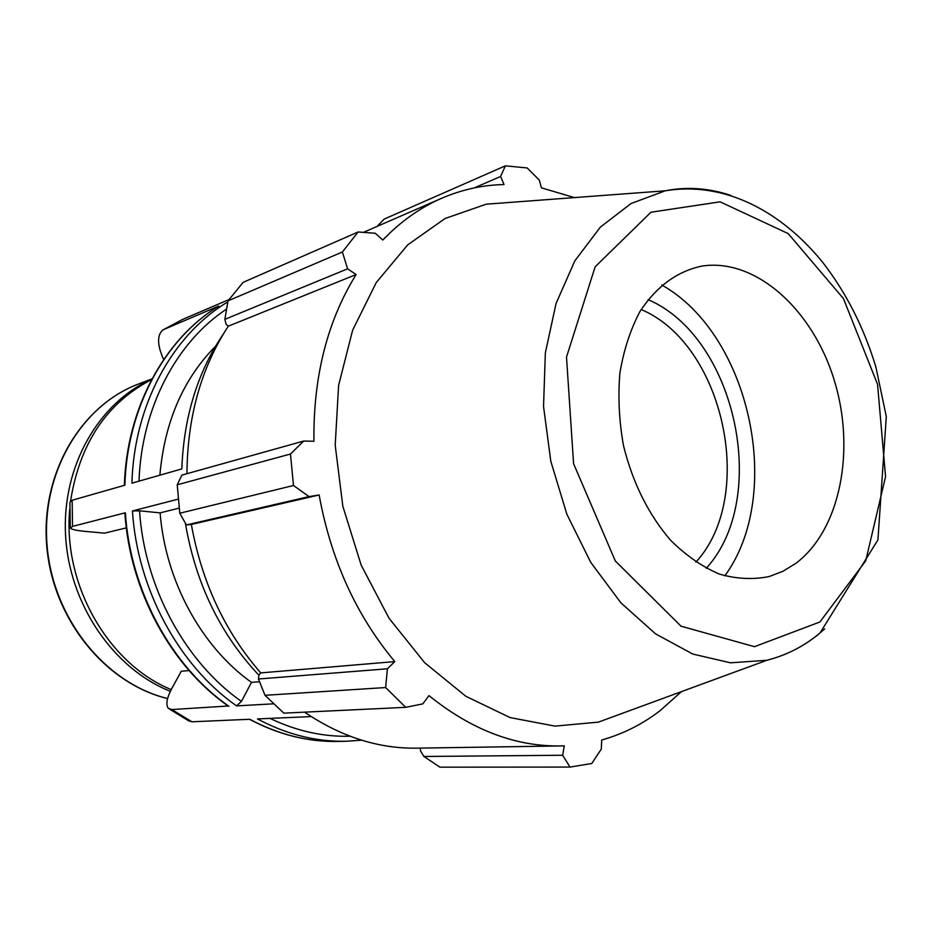 <?xml version="1.0" encoding="UTF-8"?>
<svg xmlns="http://www.w3.org/2000/svg" width="933" height="933" viewBox="0 0 933 933"><rect width="100%" height="100%" fill="white"/><g stroke="black" fill="none" stroke-linecap="round" stroke-linejoin="round"><path stroke-width="1.4" d="M228.958 706.328C171.672 666.489 130.305 590.752 125.372 512.777L124.905 513.197C129.874 590.764 170.914 666.057 228.142 706.013L171.835 709.546L168.185 708.194C165.666 704.438 166.879 697.861 171.8 688.484L181.259 671.27L189.061 670.559M169.596 709.173L188.653 720.824L191.918 721.792L171.835 709.546M124.381 485.323C126.62 408.269 164.406 339.344 218.485 306.199L218.742 306.059C165.024 338.866 127.04 407.768 124.87 485.195L72.156 500.251L69.928 502.257L70.29 527.378M126.317 527.88L104.554 533.151L85.544 531.425C77.066 530.62 72.004 529.559 70.383 528.265L72.529 526.387L72.156 500.251M228.97 299.586L182.565 319.448L162.54 330.154M163.695 359.508L162.669 357.269C157.292 344.405 157.257 335.379 162.552 330.165L182.716 319.389M311.237 716.591L257.473 718.935C286.606 734.458 316.182 741.898 346.213 741.257L361.642 740.184M249.473 719.285C278.477 734.668 308.03 742.05 338.143 741.432C308.217 742.073 278.757 734.679 249.752 719.273L191.918 721.792M273.544 703.82L236.585 705.896L241.437 701.406L251.49 682.373L259.537 681.755M179.159 508.135L160.103 512.87L139.518 510.817L132.439 510.957C137.431 589.481 179.043 665.777 236.585 705.896M178.215 499.155L132.439 510.957M125.372 512.777L72.529 526.387M223.337 334.037C197.644 371.929 183.801 416.899 181.818 468.926L131.915 483.177C134.06 405.214 172.173 335.88 226.089 302.933L227.64 303.05M227.792 302.199L226.089 302.933M218.742 306.059L163.683 329.524M151.636 379.544C106.794 402.869 79.783 443.303 70.593 500.846M69.753 509.01C62.558 584.641 108.228 663.899 171.206 689.604M185.364 523.156C195.662 583.382 220.188 634.09 258.931 675.27M215.64 346.12C183.183 378.938 164.593 421.961 159.87 475.2M160.103 512.87C165.444 581.119 201.586 646.966 251.49 682.373M151.881 379.09C98.828 402.415 61.835 466.138 65.567 535.25C69.147 604.339 113.488 668.798 170.354 691.306M405.727 707.331L283.83 713.139L264.995 695.307L385.644 687.551L405.727 707.331L422.812 703.879L428.982 695.621C471.328 729.781 515.086 746.563 560.29 745.945L564.255 745.84L562.681 755.252L570.005 767.078L439.909 767.159L423.92 756.476L420.48 750.878L420.398 748.103M560.29 745.945L416.608 748.161C378.215 748.698 340.86 736.697 304.578 712.147M264.995 695.307L258.453 679.002L258.966 675.014L260.727 672.903C224.865 631.676 201.738 582.18 191.347 524.439L186.39 524.952L179.789 513.22L177.223 484.798L181.865 475.119L303.68 441.052L313.92 441.262C313.22 376.664 327.285 321.08 356.138 274.535L347.612 268.821L342.376 252.003L228.037 300.858L243.128 282.361L358.109 231.979L375.288 233.262L382.822 240.026C400.584 221.529 420.212 207.604 441.694 198.262C461.87 189.574 482.641 185.002 504.007 184.547L500.613 176.477L505.359 165.841L384.279 219.045L377.06 226.427M186.962 473.696C187.381 416.981 201.155 367.812 228.282 326.2L226.171 324.311L224.841 319.354L228.037 300.858M574.425 197.598L541.455 187.86L539.251 180.011L527.168 167.952L505.359 165.841M177.223 484.798L290.466 454.033L303.68 441.052M260.727 672.903L394.799 661.602L387.417 668.798L258.453 679.002M385.644 687.551L387.417 668.798M562.681 755.252L423.92 756.476M706.234 568.302C770.611 498.105 735.705 336.895 648.05 299.621M641.169 309.511C723.845 344.289 756.756 496.286 695.878 562.144M724.813 575.859C784.665 494.28 750.085 334.562 661.847 285.043M681.405 691.645L660.202 710.596C642.475 724.218 622.976 734.026 601.692 740.021L601.307 749.094L591.802 763.486L570.005 767.078M522.212 201.493L486.221 204.187L445.088 218.497L407.709 244.866L376.232 282.582L352.651 330.154L338.609 385.352L335.204 445.216L342.854 506.339L361.176 565.165L389.038 618.264L424.655 662.698L465.812 696.263L510.059 717.57L554.995 726.119L598.38 722.13L632.247 709.698M358.109 231.979L342.376 252.003M290.466 454.033L293.487 485.498L179.789 513.22M186.39 524.952L309.045 496.613L293.487 485.498M309.045 496.613L319.144 494.991C330.923 559.742 356.138 615.279 394.799 661.602M191.347 524.439L319.144 494.991M224.841 319.354L347.612 268.821M228.282 326.2L356.138 274.535M474.174 187.93L500.613 176.477M795.767 563.415C840.551 529.921 855.899 449.426 834.032 379.509C812.526 309.464 755.718 257.893 702.071 266.057C677.311 271.188 656.634 286.291 640.038 311.377C630.463 329.466 623.757 349.968 619.909 372.885C617.891 396.688 619.08 420.923 623.477 445.577C632.702 482.862 648.423 514.445 670.64 540.324C685.942 555.45 702.129 566.681 719.226 574.04C736.417 578.996 753.106 579.825 769.293 576.512L783.02 571.241L795.767 563.415M139.005 481.148C141.548 407.674 176.524 342.096 226.591 309.056M241.437 701.406C185.235 662.068 144.592 587.58 139.518 510.817M167.613 698.537C105.884 683.621 53.344 619.267 47.151 546.446C40.667 473.626 81.089 405.458 138.492 384.011L152.021 378.833M350.085 736.23C323.145 736.977 296.449 731.029 269.987 718.398M816.095 636.294L824.679 628.912M730.819 195.44C708.847 188.058 686.968 186.518 665.182 190.81L631.046 203.534L600.362 227.104L574.833 260.843L556.08 303.423L545.362 352.814L543.531 406.45L550.82 461.31L566.879 514.281L590.741 562.342L620.923 602.881L655.607 633.892L692.799 654.056L730.492 662.815L766.833 660.284C786.846 655.141 804.584 646.021 820.049 632.936L877.941 539.845L886.303 416.573L875.924 367.182C864.016 327.763 846.289 292.845 822.766 262.43C781.411 211.406 724.568 180.909 665.182 190.81L486.221 204.187M819.909 621.984L754.482 646.674L681.032 626.195L615.337 561.001L573.585 463.689L566.506 357.094L595.149 266.791L650.977 212.223L720.113 201.831L788.198 233.6L843.444 298.583L877.545 384.291L885.557 476.635L865.731 560.838L819.909 621.984M338.143 741.432L346.213 741.257M167.602 698.572C105.487 683.632 53.053 619.384 46.802 546.75C40.271 474.139 80.565 405.727 138.492 384.011M766.833 660.284L598.38 722.13M363.427 232.375L441.694 198.262"/></g></svg>
